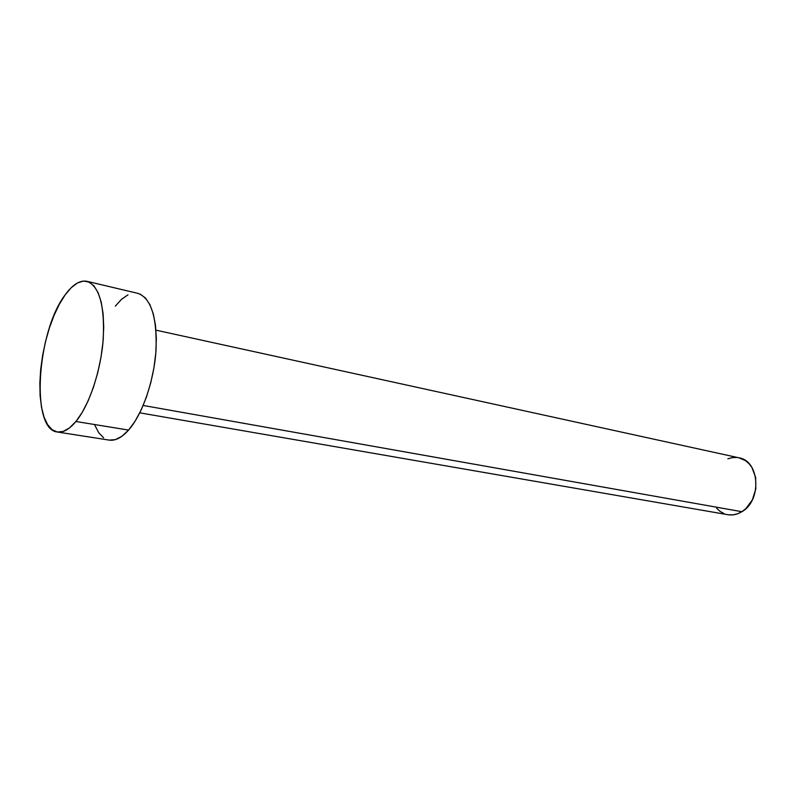 <?xml version="1.0" encoding="UTF-8"?>
<svg xmlns="http://www.w3.org/2000/svg" width="796" height="796" viewBox="0 0 796 796"><rect width="100%" height="100%" fill="white"/><g stroke="black" fill="none" stroke-linecap="round" stroke-linejoin="round"><path stroke-width="1.19" d="M139.778 412.835L727.852 514.704C732.628 515.49 737.305 514.485 741.882 511.699L143.18 405.462L741.882 511.699C762.041 500.575 759.673 460.844 739.006 457.819L155.976 330.171M75.928 421.492C69.361 429.342 63.182 432.855 57.402 432.019C30.338 429.721 36.905 331.355 65.222 294.769C72.715 284.48 79.958 279.993 86.933 281.316C99.321 286.062 104.754 305.306 103.241 339.056C100.933 370.588 89.281 405.333 75.928 421.492L128.574 430.079L75.928 421.492L69.511 427.91L63.242 431.442L57.362 432.009L52.088 429.681L47.601 424.616L44.049 417.074L41.531 407.383L40.118 395.94L39.84 383.145L40.686 369.463L42.616 355.374L45.571 341.325L49.442 327.793L54.118 315.236L59.431 304.092L65.222 294.769L71.292 287.635L77.431 282.988L83.411 281.068L88.993 282.023L93.958 285.903L98.087 292.62L101.182 301.973L103.092 313.634L103.719 327.136L103.002 341.932L100.973 357.374L97.719 372.807L93.361 387.523L88.117 400.905L82.217 412.378L75.928 421.492M57.402 432.019L109.221 440.108C115.33 441.004 121.778 437.651 128.574 430.079C142.375 414.487 154.076 380.777 156.026 350.051C157.101 317.136 151.081 298.251 137.977 293.386L87.062 281.346M115.301 306.132L121.589 299.266L127.987 294.838M140.156 294.112L145.439 297.993L149.887 304.629L153.29 313.823L155.479 325.236L156.344 338.429L155.817 352.857L153.926 367.891L150.733 382.886L146.384 397.184L141.081 410.159L135.051 421.273L128.574 430.079L121.917 436.258L115.37 439.621L109.171 440.108M103.57 437.76L98.764 432.765L94.883 425.353M727.852 458.814L732.33 457.61L736.847 457.481M738.897 457.8L745.315 460.516L748.937 463.57L751.941 467.521L755.653 477.481L755.822 488.844L752.399 499.788L745.942 508.564L741.882 511.699L737.494 513.828L732.947 514.863L728.42 514.793M724.081 513.619L720.101 511.41L716.629 508.246"/></g></svg>
